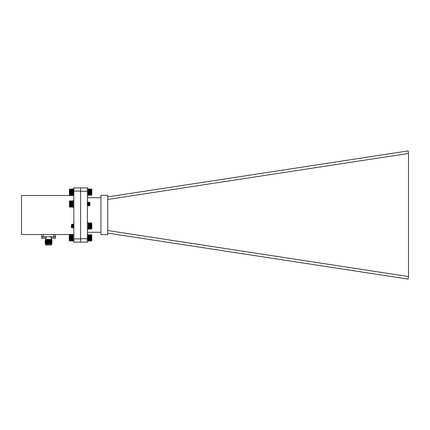 <?xml version="1.0" encoding="UTF-8"?>
<svg xmlns="http://www.w3.org/2000/svg" width="430" height="430" viewBox="0 0 430 430"><rect width="100%" height="100%" fill="white"/><g stroke="black" fill="none" stroke-linecap="round" stroke-linejoin="round"><path stroke-width="0.64" d="M73.842 234.517L21.5 234.517L21.5 195.483L73.842 195.483M80.62 242.122L73.842 242.122L73.842 187.878L87.397 187.878L87.397 242.122L80.62 242.122L80.62 187.878M73.842 191.081L80.62 191.081M73.842 238.919L80.62 238.919M55.47 236.656L50.88 236.656L50.88 237.935L55.47 237.935L55.47 236.656M51.681 238.467L50.88 237.935M53.175 238.467C51.084 238.467 51.084 238.467 53.175 238.467C55.266 238.467 55.266 238.467 53.175 238.467M55.47 237.935L54.669 238.467M46.247 236.656L41.656 236.656L41.656 237.935L46.247 237.935L46.247 236.656M42.457 238.467L41.656 237.935L41.656 236.656M43.951 238.467C41.86 238.467 41.86 238.467 43.951 238.467C46.042 238.467 46.042 238.467 43.951 238.467M46.247 237.935L45.446 238.467M45.225 243.036L51.949 243.036L51.498 243.299L45.677 243.299L45.198 242.832L51.976 242.832L45.198 242.273L51.976 242.085L45.677 241.805L45.198 241.337L51.976 241.337L45.677 241.058L45.198 240.585L51.976 240.585L45.677 240.311L45.198 239.962L51.976 239.962L51.444 239.429L45.73 239.429L45.714 238.467M45.198 240.031L51.976 239.962M45.198 240.778L51.976 240.585M45.198 241.526L51.976 241.337M45.198 242.273L51.976 242.085M45.198 243.02L51.976 242.832M45.677 244.047L51.584 244.095L45.677 244.047L45.198 243.702L51.976 243.579L51.498 243.299M45.198 243.702L51.976 243.579M45.424 243.901L51.976 243.702M51.444 244.235L51.444 245.089L45.73 245.089L45.73 244.235L51.584 244.095M41.807 234.517L41.807 236.656M53.782 234.517L53.782 236.656L43.392 236.656L43.392 234.517M55.368 236.656L55.368 234.517M107.742 196.897L408.145 150.914L408.5 153.44L408.5 276.56L408.145 279.086L107.742 233.103M107.742 234.662L107.742 195.338L100.959 195.338L100.959 234.662L107.742 234.662M87.397 232.264L100.959 232.264M87.397 197.736L100.959 197.736M87.397 238.731L80.62 238.731L80.62 191.269L87.397 191.269M107.742 199.472L408.5 153.44M107.742 230.528L408.5 276.56M72.874 240.956L73.025 234.984L69.434 235.017L69.434 240.795L72.874 240.956L69.284 240.65L69.284 235.129L69.59 234.823L73.025 234.979M89.892 236.779L89.591 238.865L89.338 236.484L89.123 239.763L88.698 236.016L88.274 239.763L87.849 236.016L87.397 239.72M89.273 237.306L89.015 239.763L88.596 236.022L88.22 236.672M88.424 237.306L88.166 239.763L87.752 236.022L87.397 236.597M87.575 237.306L87.397 239.446M88.215 238.494L88.365 240.95L91.805 240.8L91.805 236.704L89.822 236.5L89.978 239.123L89.671 239.429L89.069 236.672M89.338 237.785L89.494 237.021M89.827 236.505L89.402 236.081L89.096 236.591M89.574 238.591L89.44 239.209L89.015 236.57M88.865 237.312L88.591 239.209L87.865 236.032M88.016 237.312L87.747 239.209L87.397 236.79M88.29 239.075L89.521 239.188M88.381 237.887L88.908 237.887L88.677 239.188L88.252 236.591M88.059 237.887L87.828 239.188L87.424 236.57M69.59 240.886L72.874 240.886M69.59 240.805L72.874 240.805M69.59 240.692L72.874 240.692M69.59 240.547L72.874 240.547M69.59 240.37L72.874 240.37M69.59 240.171L72.874 240.171M69.434 239.951L73.025 239.951M69.59 239.945L72.874 239.945M69.434 239.725L73.025 239.725M69.59 239.698L72.874 239.698M69.434 239.478L73.025 239.478M69.59 239.429L72.874 239.429M69.434 239.214L73.025 239.214M69.59 239.144L72.874 239.144M69.434 238.94L73.025 238.94M69.59 238.844L72.874 238.844M69.434 238.65L73.025 238.65M69.59 238.532L72.874 238.532M69.434 238.349L73.025 238.349M69.59 238.215L72.874 238.215M69.434 238.048L73.025 238.048M69.59 237.898L72.874 237.898M69.434 237.742L73.025 237.742M69.59 237.575L72.874 237.575M69.434 237.441L73.025 237.441M69.59 237.258L72.874 237.258M69.434 237.14L73.025 237.14M69.59 236.946L72.874 236.946M69.434 236.849L73.025 236.849M69.59 236.65L72.874 236.65M69.434 236.575L73.025 236.575M69.59 236.36L72.874 236.36M69.434 236.306L73.025 236.306M69.59 236.091L72.874 236.091M69.434 236.065L73.025 236.065M69.59 235.844L72.874 235.844M69.434 235.833L73.025 235.833M69.59 235.619L72.874 235.619M69.59 235.414L72.874 235.414M69.59 235.237L72.874 235.237M69.59 235.092L72.874 235.092M69.59 234.979L72.874 234.979M69.59 234.893L72.874 234.893M69.434 195.021L72.96 195.086M69.59 195.172L72.874 195.166L72.874 193.441M73.025 191.737L72.96 189.135M69.434 189.211L73.025 189.2M69.499 195.086L69.499 189.135M72.874 189.071L69.434 189.248L69.434 195M69.59 195.123L72.874 195.123M69.59 195.053L72.874 195.053M69.59 194.946L72.874 194.946M69.59 194.806L72.874 194.806M69.59 194.639L72.874 194.639M69.59 194.446L72.874 194.446M69.434 194.231L73.025 194.231M69.59 194.226L72.874 194.226M69.434 194.011L73.025 194.011M69.59 193.984L72.874 193.984M69.434 193.769L71.681 193.769M71.923 193.769L72.401 193.769M69.59 193.72L71.638 193.72M71.955 193.72L72.374 193.72M69.434 193.505L71.423 193.505M69.59 193.441L71.364 193.441M69.434 193.231L71.262 193.231M69.59 193.14L71.262 193.14M69.434 192.946L71.262 192.946M72.681 192.946L73.025 192.946M69.59 192.833L71.262 192.833M69.434 192.651L71.262 192.651M72.267 192.651L72.81 192.651M69.59 192.522L71.262 192.522M72.278 192.522L72.82 192.522M69.434 192.35L71.262 192.35M72.342 192.35L72.837 192.35M69.59 192.199L71.262 192.199M69.434 192.043L71.262 192.043M69.59 191.882L71.262 191.882M69.434 191.737L71.262 191.737M69.59 191.56L71.262 191.56M72.38 191.56L72.874 191.56M69.434 191.441L71.262 191.441M71.659 191.441L72.901 191.441M69.59 191.248L71.262 191.248M71.649 191.248L72.874 191.248M69.434 191.146L71.262 191.146M71.643 191.146L72.079 191.146M72.638 191.146L73.025 191.146M69.59 190.947L71.262 190.947M71.627 190.947L72.874 190.947M69.434 190.866L71.573 190.581L72.111 193.43L72.536 190.791L72.96 193.43L73.38 190.791L73.842 193.387M71.622 190.866L73.025 190.866M69.59 190.657L71.482 190.657M71.595 190.657L72.874 190.657M69.434 190.597L71.541 190.597M71.584 190.597L73.025 190.597M69.59 190.382L72.874 190.382M69.434 190.345L73.025 190.345M69.59 190.13L72.874 190.13M69.434 190.114L73.025 190.114M69.59 189.893L72.874 189.893M69.59 189.684L72.874 189.684M69.59 189.501L72.874 189.501M69.59 189.35L72.874 189.35M69.59 189.227L72.874 189.227M69.59 189.135L72.874 189.135M69.434 201.079L69.434 206.9L72.874 207.05L72.998 201.052M89.892 203.976C89.671 208.91 89.499 198.031 89.338 204.245L89.257 205.862L88.833 202.116L88.408 205.862L87.983 202.116L87.575 205.846L87.397 204.68M89.338 204.245L89.134 205.846L88.725 202.116L88.317 205.846L87.892 202.132L87.666 203.987M89.354 203.944L89.478 202.272L89.978 202.756L89.978 205.223L89.655 205.287L89.268 202.675L88.983 204.578M89.338 205.492L89.526 204.556M89.623 205.207L89.15 202.67M88.999 203.411L88.935 203.987M88.779 205.207L88.408 202.67L88.134 204.578M88.15 203.411L88.085 203.987M87.93 205.207L87.559 202.67L87.397 203.503M88.725 205.309L88.408 202.67M87.983 205.309L87.559 202.67M69.466 206.927L69.466 201.052M69.434 205.723L73.025 205.723M69.59 205.685L72.874 205.685M72.874 205.943L69.59 205.943M69.434 205.959L73.025 205.959M69.59 206.18L72.874 206.18M69.434 205.47L73.025 205.47M69.59 205.411L72.874 205.411M69.434 205.201L73.025 205.201M69.59 205.115L72.874 205.115M69.434 204.916L73.025 204.916M69.59 204.814L72.874 204.814M69.434 204.626L73.025 204.626M69.59 204.503L72.874 204.503M69.434 204.325L73.025 204.325M69.59 204.18L72.874 204.18M69.434 204.019L73.025 204.019M69.59 203.863L72.874 203.863M69.434 203.713L73.025 203.713M69.59 203.541L72.874 203.541M69.434 203.411L73.025 203.411M69.59 203.229L72.874 203.229M69.434 203.116L73.025 203.116M69.59 202.922L72.874 202.922M69.434 202.831L73.025 202.831M69.59 202.627L72.874 202.627M69.434 202.562L73.025 202.562M69.59 202.347L72.874 202.347M69.434 202.304L73.025 202.304M69.59 202.084L72.874 202.084M69.434 202.062L73.025 202.062M69.59 201.847L72.874 201.847M69.59 201.627L72.874 201.627M69.59 201.439L72.874 201.439M69.59 201.272L72.874 201.272M69.59 201.138L72.874 201.138M69.59 201.036L72.874 201.036M69.59 200.966L72.874 200.966M69.59 200.928L72.874 200.928L69.59 200.928M69.59 207.024L72.874 207.024M69.59 206.959L72.874 206.959M69.59 206.862L72.874 206.862M69.59 206.733L72.874 206.733M69.59 206.577L72.874 206.577M69.59 206.389L72.874 206.389M91.649 189.049L88.215 189.2L88.215 195.021L91.805 195.005L91.805 189.216M71.348 193.183L71.649 191.205L71.896 193.446L72.111 190.237L72.536 193.984L72.96 190.237L73.38 193.984L73.842 190.302M71.896 193.446L72.219 190.237L72.638 193.984L72.982 193.414M72.81 192.694L73.062 190.237L73.487 193.984L73.826 193.414M73.654 192.694L73.842 190.501M72.132 193.414L71.842 193.908L71.262 193.344L71.262 190.877M71.896 192.113L71.74 192.925M71.659 191.393L72.111 193.43M72.364 192.694L72.638 190.791L73.062 193.43M73.213 192.694L73.487 190.791L73.842 193.247M91.805 189.2L91.805 195.021M91.649 189.082L88.365 189.082M91.649 189.152L88.365 189.152M91.649 189.248L88.365 189.248M91.649 189.383L88.365 189.383M91.649 189.539L88.365 189.539M91.649 189.727L88.365 189.727M91.649 189.942L88.365 189.942M91.805 190.162L88.215 190.162M91.649 190.184L88.365 190.184M91.805 190.399L88.215 190.399M91.649 190.442L88.365 190.442M91.805 190.657L88.215 190.657M91.649 190.721L88.365 190.721M91.805 190.925L88.215 190.925M91.649 191.011L88.365 191.011M91.805 191.21L88.215 191.21M91.649 191.318L88.365 191.318M91.805 191.506L88.215 191.506M91.649 191.629L88.365 191.629M91.805 191.807L88.215 191.807M91.649 191.952L88.365 191.952M91.805 192.113L88.215 192.113M91.649 192.269L88.365 192.269M91.805 192.414L88.215 192.414M91.649 192.592L88.365 192.592M91.805 192.715L88.215 192.715M91.649 192.903L88.365 192.903M91.805 193.011L88.215 193.011M91.649 193.21L88.365 193.21M91.805 193.296L88.215 193.296M91.649 193.5L88.365 193.5M91.805 193.564L88.215 193.564M91.649 193.779L88.365 193.779M91.805 193.822L88.215 193.822M91.649 194.037L88.365 194.037M91.805 194.059L88.215 194.059M91.649 194.279L88.365 194.279M91.649 194.494L88.365 194.494M91.649 194.682L88.365 194.682M91.649 194.844L88.365 194.844M91.649 194.973L88.365 194.973M91.649 195.07L88.365 195.07M91.649 195.139L88.365 195.139M88.365 222.95L88.215 228.921L91.649 229.072L91.805 223.1L88.365 222.95M71.348 227.083L71.649 225.105L71.896 227.346L72.111 224.137L72.536 227.884L72.96 224.137L73.38 227.884L73.842 224.202M71.896 227.346L72.219 224.137L72.536 227.884M72.81 226.594L73.062 224.137L73.487 227.884L73.842 227.287M73.654 226.594L73.842 224.401M72.132 227.314L71.842 227.809L71.262 227.244L71.563 224.476L72.111 227.33L72.536 224.691L72.96 227.33L73.38 224.691L73.826 227.314M71.896 226.013L71.74 226.825M71.659 225.293L72.111 227.33M72.364 226.594L72.638 224.691L73.062 227.33M73.213 226.594L73.487 224.691L73.842 227.148M91.805 223.1L91.805 228.921M91.649 222.982L88.365 222.982M91.649 223.052L88.365 223.052M91.649 223.149L88.365 223.149M91.649 223.277L88.365 223.277M91.649 223.439L88.365 223.439M91.649 223.627L88.365 223.627M91.649 223.842L88.365 223.842M91.805 224.062L88.215 224.062M91.649 224.084L88.365 224.084M91.805 224.299L88.215 224.299M91.649 224.342L88.365 224.342M91.805 224.557L88.215 224.557M91.649 224.621L88.365 224.621M91.805 224.825L88.215 224.825M91.649 224.911L88.365 224.911M91.805 225.11L88.215 225.11M91.649 225.218L88.365 225.218M91.805 225.406L88.215 225.406M91.649 225.53L88.365 225.53M91.805 225.707L88.215 225.707M91.649 225.852L88.365 225.852M91.805 226.013L88.215 226.013M91.649 226.169L88.365 226.169M91.805 226.314L88.215 226.314M91.649 226.492L88.365 226.492M91.805 226.615L88.215 226.615M91.649 226.803L88.365 226.803M91.805 226.911L88.215 226.911M91.649 227.11L88.365 227.11M91.805 227.196L88.215 227.196M91.649 227.4L88.365 227.4M91.805 227.465L88.215 227.465M91.649 227.68L88.365 227.68M91.805 227.723L88.215 227.723M91.649 227.938L88.365 227.938M91.805 227.959L88.215 227.959M91.649 228.179L88.365 228.179M91.649 228.394L88.365 228.394M91.649 228.583L88.365 228.583M91.649 228.744L88.365 228.744M91.649 228.873L88.365 228.873M91.649 228.97L88.365 228.97M91.649 229.04L88.365 229.04M91.649 236.5L91.649 234.828L88.365 234.828L88.365 236.5M88.215 238.193L88.859 238.37M91.805 234.979L91.805 240.8M91.649 240.918L88.365 240.918M91.649 234.861L88.365 234.861M91.649 234.93L88.365 234.93M91.649 235.027L88.365 235.027M91.649 235.156L88.365 235.156M91.649 235.317L88.365 235.317M91.649 235.506L88.365 235.506M91.649 235.721L88.365 235.721M91.805 235.941L88.215 235.941M91.649 235.962L88.365 235.962M91.805 236.177L89.499 236.177M89.338 236.177L88.8 236.177M88.489 236.177L88.215 236.177M91.649 236.22L89.542 236.22M89.316 236.22L88.822 236.22M91.805 236.435L89.757 236.435M91.805 236.704L89.978 236.704M91.649 236.79L89.978 236.79M91.805 236.989L89.978 236.989M88.553 236.989L88.279 236.989M91.649 237.097L89.978 237.097M91.805 237.285L89.978 237.285M88.532 237.285L88.215 237.285M91.649 237.408L89.978 237.408M88.87 237.408L88.413 237.408M91.805 237.586L89.978 237.586M88.94 237.586L88.403 237.586M91.649 237.731L89.978 237.731M91.805 237.887L89.978 237.887M89.537 237.887L89.225 237.887M91.649 238.048L89.978 238.048M89.547 238.048L89.214 238.048M88.892 238.048L88.397 238.048M91.805 238.193L89.978 238.193M89.553 238.193L89.204 238.193M88.876 238.193L88.354 238.193M91.649 238.37L89.978 238.37M89.564 238.37L89.193 238.37M91.805 238.494L89.978 238.494M89.569 238.494L89.182 238.494M91.649 238.682L89.978 238.682M89.58 238.682L88.365 238.682M91.805 238.79L89.978 238.79M89.585 238.79L88.215 238.79M91.649 238.989L89.978 238.989M89.601 238.989L88.365 238.989M91.805 239.075L89.978 239.075M91.649 239.279L89.822 239.279M89.628 239.279L88.365 239.279M91.805 239.343L89.757 239.343M89.639 239.343L88.215 239.343M91.649 239.558L88.365 239.558M91.805 239.601L88.215 239.601M91.649 239.816L88.365 239.816M91.805 239.838L88.215 239.838M91.649 240.058L88.365 240.058M91.649 240.273L88.365 240.273M91.649 240.461L88.365 240.461M91.649 240.617L88.365 240.617M91.649 240.752L88.365 240.752M91.649 240.848L88.365 240.848M87.397 229.4L88.215 229.4L88.215 222.622L87.397 222.622M73.842 241.278L73.025 241.278L73.025 234.517M73.025 190.318L73.025 188.867L73.842 188.867M73.025 188.867L73.842 188.732M73.025 195.483L73.025 193.269M73.842 207.378L73.025 207.378L73.025 200.6L73.842 200.6M87.397 195.5L88.215 195.5L88.215 188.722L87.397 188.722M87.397 241.278L88.215 241.278L88.215 239.65M88.215 236.699L88.215 234.5L87.397 234.5M51.444 239.429L51.444 238.467M45.73 239.429L45.198 239.962M51.498 240.311L51.976 240.031M45.677 240.311L45.198 240.585M51.498 241.058L51.976 240.778M45.677 241.058L45.198 241.337M51.498 241.805L51.976 241.526M45.677 241.805L45.198 242.085M51.498 242.552L51.976 242.273M45.677 242.552L45.198 242.832M45.677 243.299L45.198 243.579M41.656 237.935L42.188 238.467M88.166 239.763L88.612 239.193M88.677 239.188L89.123 239.763M89.123 236.57L88.714 236.032M89.462 239.193L89.134 239.746M87.763 239.193L87.441 239.746M88.15 239.746L87.828 239.188M87.876 202.116L88.322 202.686M88.381 202.691L88.833 202.116M88.284 205.846L87.876 205.309M89.596 205.293L89.268 205.846M89.171 202.686L88.843 202.132M88.747 205.293L88.424 205.846M87.897 205.293L87.575 205.846M87.473 202.686L87.15 202.132M89.134 205.846L88.806 205.287M87.86 202.132L87.537 202.691M89.478 202.272L89.23 202.691M73.842 190.237L73.466 190.807M73.406 190.807L72.96 190.237M72.219 190.237L71.772 190.807M72.96 193.43L73.369 193.968M72.197 193.414L72.519 193.968M72.616 190.807L72.944 190.253M72.229 190.253L72.557 190.807M73.487 227.884L73.041 227.314M71.686 224.691L72.095 224.154M73.38 224.691L73.788 224.154M72.197 227.314L72.519 227.868M72.616 224.707L72.944 224.154M72.229 224.154L72.557 224.707M72.654 227.868L72.982 227.314M73.079 224.154L73.406 224.707M73.025 188.722L73.842 188.722"/></g></svg>
